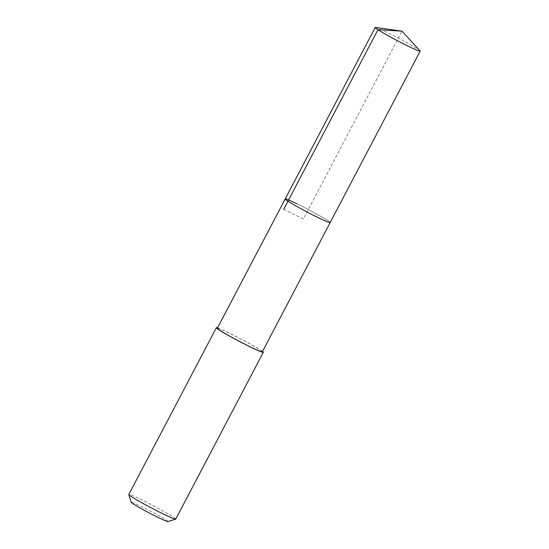 <?xml version="1.0" encoding="UTF-8"?>
<svg xmlns="http://www.w3.org/2000/svg" width="549" height="549" viewBox="0 0 549 549"><rect width="100%" height="100%" fill="white"/><g stroke="black" fill="none" stroke-linecap="round" stroke-linejoin="round"><path stroke-width="0.41" stroke-dasharray="2.75 2.06" d="M375.564 27.45A25.398 1.373 -152.3 0 1 386.908 32.302A25.398 1.373 -152.3 0 1 420.04 50.803M296.885 203.775A25.398 1.373 -152.3 0 1 319.429 215.606A25.398 1.373 -152.3 0 1 330.169 222.585A25.398 1.373 27.7 0 0 319.429 215.606A25.398 1.373 27.7 0 0 296.885 203.775A25.398 1.373 27.7 0 0 285.192 198.971M262.312 351.827A25.398 1.373 27.7 0 0 251.572 344.841A25.398 1.373 27.7 0 0 229.029 333.017A25.398 1.373 27.7 0 0 217.335 328.213M217.528 327.856A26.503 1.434 -152.3 0 1 228.562 332.708A26.503 1.434 -152.3 0 1 262.504 351.47M175.742 519.1A26.503 1.434 27.7 0 0 164.535 511.812A26.503 1.434 27.7 0 0 141.011 499.473A26.503 1.434 27.7 0 0 128.809 494.464M167.939 521.55A20.759 1.125 27.7 0 0 159.635 516.039A20.759 1.125 27.7 0 0 140.784 506.13A20.759 1.125 27.7 0 0 131.225 502.273M283.648 209.375L303.384 218.955L401.998 31.135"/><path stroke-width="0.82" d="M401.998 31.135L420.04 50.803A25.398 1.373 -152.3 0 1 420.191 51.112A25.398 1.373 -152.3 0 1 408.497 46.315A25.398 1.373 -152.3 0 1 385.961 34.484A25.398 1.373 -152.3 0 1 375.214 27.498A25.398 1.373 -152.3 0 1 375.564 27.45L401.998 31.135L377.966 29.728L283.648 209.375M318.475 217.788A25.398 1.373 27.7 0 0 330.169 222.585A25.398 1.373 -152.3 0 1 318.475 217.788A25.398 1.373 -152.3 0 1 295.932 205.957A25.398 1.373 -152.3 0 1 285.192 198.971A25.398 1.373 27.7 0 0 295.932 205.957A25.398 1.373 27.7 0 0 318.475 217.788M296.885 203.775A25.398 1.373 -152.3 0 0 285.192 198.971L217.335 328.213A25.398 1.373 27.7 0 0 228.075 335.199A25.398 1.373 27.7 0 0 250.619 347.03A25.398 1.373 27.7 0 0 262.312 351.827L420.191 51.112M262.504 351.47A26.503 1.434 -152.3 0 1 263.294 352.341A26.503 1.434 -152.3 0 1 251.092 347.332A26.503 1.434 -152.3 0 1 227.567 334.993A26.503 1.434 -152.3 0 1 216.361 327.705A26.503 1.434 -152.3 0 1 217.528 327.856M216.361 327.705L128.809 494.464A26.503 1.434 27.7 0 0 128.809 494.546A26.503 1.434 27.7 0 0 163.54 514.097A26.503 1.434 27.7 0 0 175.673 519.155A26.503 1.434 27.7 0 0 175.742 519.1L263.294 352.341M128.809 494.546L131.225 502.273A20.759 1.125 27.7 0 0 158.435 517.583A20.759 1.125 27.7 0 0 167.939 521.55L175.673 519.155M285.192 198.971L375.214 27.498"/></g></svg>
